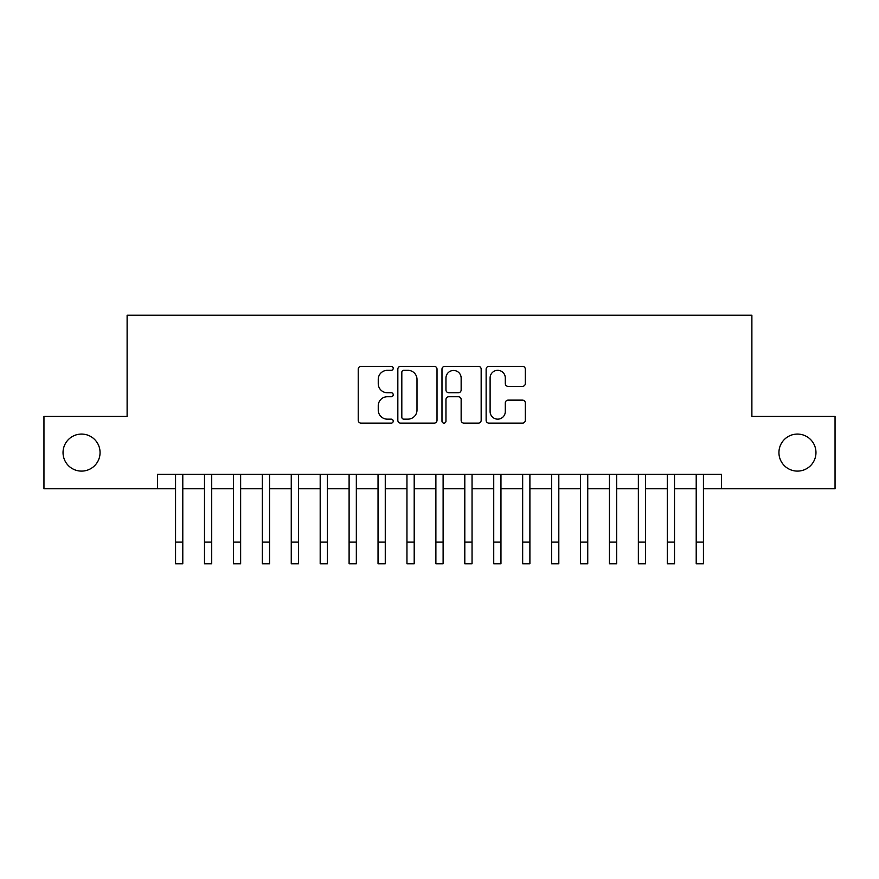 <?xml version="1.0" encoding="UTF-8"?>
<svg xmlns="http://www.w3.org/2000/svg" width="879" height="879" viewBox="0 0 879 879"><rect width="100%" height="100%" fill="white"/><g stroke="black" fill="none" stroke-linecap="round" stroke-linejoin="round"><path stroke-width="1.32" d="M393.221 368.334A1.989 1.989 0 0 0 391.232 366.345L361.071 366.345A2.835 2.835 0 0 0 358.225 369.191L358.225 420.294A2.835 2.835 0 0 0 361.071 423.129L391.232 423.129A1.989 1.989 0 0 0 393.221 421.14A1.989 1.989 0 0 0 391.232 419.151L387.331 419.151A9.087 9.087 0 0 1 378.245 410.075L378.245 405.812A9.087 9.087 0 0 1 387.331 396.726L391.232 396.726A1.989 1.989 0 0 0 393.221 394.737A1.989 1.989 0 0 0 391.232 392.748L387.331 392.748A9.087 9.087 0 0 1 378.245 383.662L378.245 379.409A9.087 9.087 0 0 1 387.331 370.323L391.232 370.323A1.989 1.989 0 0 0 393.221 368.334M778.937 452.586A18.514 18.514 0 0 0 797.451 471.1A18.514 18.514 0 0 0 815.965 452.586A18.514 18.514 0 0 0 797.451 434.072A18.514 18.514 0 0 0 778.937 452.586M63.035 452.586A18.514 18.514 0 0 0 81.549 471.1A18.514 18.514 0 0 0 100.063 452.586A18.514 18.514 0 0 0 81.549 434.072A18.514 18.514 0 0 0 63.035 452.586M522.478 386.364A2.835 2.835 0 0 0 525.312 383.519L525.312 369.191A2.835 2.835 0 0 0 522.478 366.345L488.977 366.345A2.835 2.835 0 0 0 486.131 369.191L486.131 420.294A2.835 2.835 0 0 0 488.977 423.129L522.478 423.129A2.835 2.835 0 0 0 525.312 420.294L525.312 402.978A2.835 2.835 0 0 0 522.478 400.132L508.139 400.132A2.835 2.835 0 0 0 505.293 402.978L505.293 411.559A7.592 7.592 0 0 1 497.701 419.151A7.592 7.592 0 0 1 490.108 411.559L490.108 377.915A7.592 7.592 0 0 1 497.701 370.323A7.592 7.592 0 0 1 505.293 377.915L505.293 383.519A2.835 2.835 0 0 0 508.139 386.364L522.478 386.364M157.484 488.746L43.95 488.746L43.95 416.437L127.114 416.437L127.114 315.198L751.886 315.198L751.886 416.437L835.05 416.437L835.05 488.746L721.516 488.746L721.516 474.286L157.484 474.286L157.484 488.746L175.558 488.746M437.017 369.191A2.835 2.835 0 0 0 434.171 366.345L400.67 366.345A2.835 2.835 0 0 0 397.835 369.191L397.835 420.294A2.835 2.835 0 0 0 400.67 423.129L434.171 423.129A2.835 2.835 0 0 0 437.017 420.294L437.017 369.191M444.829 366.345L478.33 366.345A2.835 2.835 0 0 1 481.165 369.191L481.165 420.294A2.835 2.835 0 0 1 478.33 423.129L463.991 423.129A2.835 2.835 0 0 1 461.145 420.294L461.145 399.56A2.835 2.835 0 0 0 458.311 396.726L448.795 396.726A2.835 2.835 0 0 0 445.961 399.56L445.961 421.14A1.989 1.989 0 0 1 443.972 423.129A1.989 1.989 0 0 1 441.983 421.14L441.983 369.191A2.835 2.835 0 0 1 444.829 366.345M182.788 488.746L204.488 488.746M211.718 488.746L233.407 488.746M240.637 488.746L262.338 488.746M269.567 488.746L291.257 488.746M298.486 488.746L320.187 488.746M327.417 488.746L349.106 488.746M356.336 488.746L378.036 488.746M385.266 488.746L406.955 488.746M414.196 488.746L435.885 488.746M443.115 488.746L464.804 488.746M472.045 488.746L493.734 488.746M500.964 488.746L522.664 488.746M529.894 488.746L551.583 488.746M558.813 488.746L580.514 488.746M587.743 488.746L609.433 488.746M616.662 488.746L638.363 488.746M645.593 488.746L667.282 488.746M674.512 488.746L696.212 488.746M703.442 488.746L721.516 488.746M403.802 370.323A1.989 1.989 0 0 0 401.813 372.311L401.813 417.173A1.989 1.989 0 0 0 403.802 419.151L407.911 419.151A9.087 9.087 0 0 0 416.998 410.075L416.998 379.409A9.087 9.087 0 0 0 407.911 370.323L403.802 370.323M461.145 378.058A7.592 7.592 0 0 0 453.553 370.466A7.592 7.592 0 0 0 445.961 378.058L445.961 389.913A2.835 2.835 0 0 0 448.795 392.748L458.311 392.748A2.835 2.835 0 0 0 461.145 389.913L461.145 378.058M175.558 542.112L182.788 542.112L182.788 563.802L175.558 563.802L175.558 474.286M182.788 542.112L182.788 474.286M204.488 542.112L211.718 542.112L211.718 563.802L204.488 563.802L204.488 474.286M211.718 542.112L211.718 474.286M233.407 542.112L240.637 542.112L240.637 563.802L233.407 563.802L233.407 474.286M240.637 542.112L240.637 474.286M262.338 542.112L269.567 542.112L269.567 563.802L262.338 563.802L262.338 474.286M269.567 542.112L269.567 474.286M291.257 542.112L298.486 542.112L298.486 563.802L291.257 563.802L291.257 474.286M298.486 542.112L298.486 474.286M320.187 542.112L327.417 542.112L327.417 563.802L320.187 563.802L320.187 474.286M327.417 542.112L327.417 474.286M349.106 542.112L356.336 542.112L356.336 563.802L349.106 563.802L349.106 474.286M356.336 542.112L356.336 474.286M378.036 542.112L385.266 542.112L385.266 563.802L378.036 563.802L378.036 474.286M385.266 542.112L385.266 474.286M406.955 542.112L414.196 542.112L414.196 563.802L406.955 563.802L406.955 474.286M414.196 542.112L414.196 474.286M435.885 542.112L443.115 542.112L443.115 563.802L435.885 563.802L435.885 474.286M443.115 542.112L443.115 474.286M464.804 542.112L472.045 542.112L472.045 563.802L464.804 563.802L464.804 474.286M472.045 542.112L472.045 474.286M493.734 542.112L500.964 542.112L500.964 563.802L493.734 563.802L493.734 474.286M500.964 542.112L500.964 474.286M522.664 542.112L529.894 542.112L529.894 563.802L522.664 563.802L522.664 474.286M529.894 542.112L529.894 474.286M551.583 542.112L558.813 542.112L558.813 563.802L551.583 563.802L551.583 474.286M558.813 542.112L558.813 474.286M580.514 542.112L587.743 542.112L587.743 563.802L580.514 563.802L580.514 474.286M587.743 542.112L587.743 474.286M609.433 542.112L616.662 542.112L616.662 563.802L609.433 563.802L609.433 474.286M616.662 542.112L616.662 474.286M638.363 542.112L645.593 542.112L645.593 563.802L638.363 563.802L638.363 474.286M645.593 542.112L645.593 474.286M667.282 542.112L674.512 542.112L674.512 563.802L667.282 563.802L667.282 474.286M674.512 542.112L674.512 474.286M696.212 542.112L703.442 542.112L703.442 563.802L696.212 563.802L696.212 474.286M703.442 542.112L703.442 474.286"/></g></svg>
